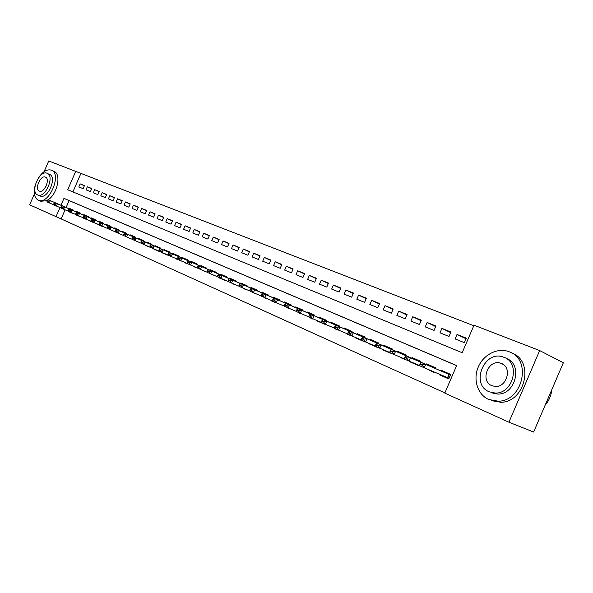 <?xml version="1.0" encoding="UTF-8"?>
<svg xmlns="http://www.w3.org/2000/svg" width="593" height="593" viewBox="0 0 593 593"><rect width="100%" height="100%" fill="white"/><g stroke="black" fill="none" stroke-linecap="round" stroke-linejoin="round"><path stroke-width="0.89" d="M44.067 171.688L48.737 160.955L75.711 171.377L67.713 189.767L462.169 352.724L474.007 325.209L539.667 350.567L508.92 422.201L444.794 393.115L456.64 365.57L63.977 198.351L60.983 205.237M473.785 325.713L75.711 171.377M508.92 422.201L533.626 432.045L563.35 362.753L539.667 350.567M441.281 371.055L441.555 370.41L450.71 374.398L448.76 378.927L439.621 374.909L444.609 377.015M433.802 371.811L433.602 372.263L429.688 370.455M419.029 365.31L418.836 365.762L410.148 361.938L415.152 363.672M404.567 359.121L400.957 357.809M390.52 352.939L382.129 349.611L387.118 351.723L387.118 351.33M376.814 346.92L368.624 343.673L373.605 345.385M363.442 341.034L355.452 337.869L360.433 339.982L360.418 339.574M350.396 335.297L347.557 334.319M337.647 329.693L334.986 328.522M325.201 324.223L317.744 321.28L322.703 323.385M313.037 318.871L310.702 317.841M301.155 313.638L298.968 312.681M289.547 308.523L287.494 307.641M278.191 303.52L271.364 300.873L276.286 302.964M267.08 298.635L265.301 297.871M256.22 293.846L254.56 293.142M245.584 289.169L244.049 288.509M235.184 284.588L233.761 283.98M224.999 280.104L218.861 277.769L223.709 279.837M215.029 275.715L213.814 275.196M205.26 271.416L204.148 270.942M195.697 267.206L194.682 266.776M186.321 263.084L185.401 262.692M177.137 259.037L176.306 258.689M168.13 255.079L162.682 253.048L167.441 255.079M187.507 260.342L160.377 248.675L163.134 249.883L162.015 252.462L153.958 249.208L158.65 250.913M150.622 247.451L145.404 245.443L150.073 247.14M142.127 243.723L141.69 243.53M102.026 226.089L97.363 224.302L101.944 226.267M94.435 222.775L89.862 221.004L94.361 222.931M87.001 219.469L82.494 217.764L86.919 219.655M79.684 216.252L75.259 214.577L79.603 216.438M84.376 185.787L80.151 183.867L84.465 185.587L83.124 188.67L78.817 186.928L80.151 183.867M91.663 188.707L87.364 186.743L91.752 188.5L90.403 191.606L86.015 189.842L87.364 186.743M99.075 191.672L94.702 189.678L99.172 191.465L97.808 194.6L93.346 192.799L94.702 189.678M106.629 194.697L102.174 192.666L106.725 194.482L105.354 197.647L100.81 195.816L102.174 192.666M114.323 197.78L109.787 195.705L114.419 197.558L113.033 200.753L108.408 198.885L109.787 195.705M122.158 200.916L117.54 198.803L122.254 200.686L120.853 203.91L116.146 202.005L117.54 198.803M130.134 204.111L125.434 201.954L130.238 203.873L128.829 207.127L124.026 205.193L125.434 201.954M138.265 207.365L133.477 205.171L138.369 207.127L136.946 210.411L132.054 208.432L133.477 205.171M146.553 210.685L141.668 208.439L146.664 210.441L145.218 213.754L140.237 211.738L141.668 208.439M155.003 214.066L150.022 211.783L155.107 213.814L153.654 217.164L148.576 215.111L150.022 211.783M163.609 217.512L158.539 215.177L163.72 217.253L162.252 220.633L157.078 218.543L158.539 215.177M172.393 221.026L167.211 218.647L172.504 220.759L171.021 224.176L165.743 222.041L167.211 218.647M181.339 224.614L176.069 222.182L181.458 224.339L179.968 227.786L174.579 225.614L176.069 222.182M190.472 228.268L185.09 225.792L190.598 227.986L189.085 231.47L183.593 229.254L185.09 225.792M199.789 232.004L194.304 229.469L199.915 231.715L198.388 235.228L192.784 232.967L194.304 229.469M209.299 235.814L203.696 233.227L209.425 235.51L207.884 239.068L202.169 236.755L203.696 233.227M219.002 239.698L213.287 237.052L219.136 239.394L217.579 242.982L211.738 240.625L213.287 237.052M228.905 243.664L223.072 240.966L229.046 243.352L227.467 246.977L221.508 244.568L223.072 240.966M239.016 247.718L233.064 244.953L239.164 247.392L237.571 251.061L231.485 248.6L233.064 244.953M249.349 251.855L243.271 249.03L249.497 251.521L247.889 255.227L241.677 252.714L243.271 249.03M259.897 256.087L253.693 253.196L260.053 255.739L258.429 259.482L252.077 256.917L253.693 253.196M270.682 260.409L264.337 257.451L270.838 260.045L269.2 263.833L262.706 261.216L264.337 257.451M281.697 264.819L275.219 261.795L281.86 264.448L280.207 268.281L273.573 265.605L275.219 261.795M292.964 269.333L286.337 266.242L293.127 268.955L291.459 272.824L284.677 270.089L286.337 266.242M304.483 273.951L297.708 270.779L304.654 273.558L302.964 277.472L296.026 274.67L297.708 270.779M316.262 278.673L309.331 275.426L316.44 278.265L314.727 282.224L307.634 279.362L309.331 275.426M328.307 283.506L321.228 280.178L328.492 283.083L326.765 287.086L319.508 284.158L321.228 280.178M340.641 288.45L333.392 285.04L340.827 288.013L339.077 292.06L331.657 289.065L333.392 285.04M353.258 293.513L345.845 290.014L353.458 293.053L351.686 297.16L344.088 294.084L345.845 290.014M366.185 298.694L358.595 295.106L366.385 298.22L364.599 302.371L356.816 299.228L358.595 295.106M379.416 304.001L371.648 300.317L379.624 303.512L377.815 307.708L369.847 304.491L371.648 300.317M392.974 309.442L385.013 305.662L393.189 308.931L391.358 313.178L383.197 309.88L385.013 305.662M406.857 315.016L398.711 311.132L407.087 314.483L405.234 318.789L396.865 315.409L398.711 311.132M421.097 320.731L412.75 316.744L421.341 320.176L419.459 324.534L410.882 321.065L412.75 316.744M435.699 326.587L427.138 322.488L435.944 326.009L434.046 330.427L425.248 326.869L427.138 322.488M450.673 332.599L441.896 328.389L450.932 331.998L449.005 336.468L439.984 332.821L441.896 328.389M80.796 173.734L72.895 191.91M455.098 338.929L464.356 342.672L466.306 338.136L457.033 334.437L455.098 338.929M65.097 209.833L61.146 218.921L444.891 392.892M456.61 365.644L69.114 200.597L66.134 207.454M68.269 211.19L72.502 213.087M69.299 208.818L69.485 208.388L73.747 210.241L73.547 210.693M76.415 211.923L76.608 211.486L80.937 213.369L80.744 213.828L57.402 203.755L56.409 206.03L61.435 208.18M83.657 215.081L83.85 214.644L88.261 216.564L88.06 217.023M91.033 218.298L91.233 217.853L95.718 219.81L95.517 220.27M98.549 221.574L98.742 221.122L103.315 223.116L103.108 223.583M106.191 224.91L106.392 224.458L111.047 226.482L110.847 226.956M113.982 228.312L114.182 227.853L118.934 229.914L118.733 230.366M121.921 231.774L122.121 231.307L126.961 233.412L126.754 233.894M130.008 235.295L130.215 234.828L135.145 236.978L134.93 237.467M138.251 238.89L138.458 238.423L143.484 240.61L143.269 241.099M146.656 242.559L146.864 242.077L151.986 244.309L151.771 244.805M155.225 246.295L155.433 245.813L160.651 248.089L160.436 248.586M163.957 250.105L164.172 249.616L169.494 251.936L169.272 252.448M172.867 253.989L173.082 253.5L178.515 255.865L178.293 256.376L154.002 245.895L152.898 248.452L159.243 251.165M181.955 257.955L182.17 257.458L187.714 259.867L187.484 260.386M191.228 261.995L191.443 261.498L197.098 263.959L196.876 264.485M200.693 266.124L200.908 265.62L206.683 268.132L206.453 268.666M210.352 270.334L210.574 269.822L216.467 272.387L216.23 272.928M220.211 274.641L220.44 274.122L226.452 276.738L226.222 277.287M230.284 279.029L230.514 278.502L236.659 281.186L236.422 281.734M240.573 283.513L240.802 282.987L247.081 285.722L246.836 286.278M251.076 288.102L251.313 287.561L257.725 290.355L257.481 290.926M261.817 292.786L262.054 292.238L268.607 295.099L268.362 295.67M272.795 297.567L273.032 297.019L279.733 299.939L279.488 300.518M284.017 302.467L284.255 301.911L291.111 304.898L290.859 305.484M295.492 307.471L295.729 306.907L302.741 309.961L302.489 310.554M307.226 312.593L307.471 312.022L314.646 315.142L314.386 315.75M319.234 317.826L319.486 317.255L326.825 320.45L326.565 321.058M331.524 323.185L331.776 322.607L339.292 325.876L339.026 326.498M344.11 328.678L344.363 328.085L352.057 331.435L351.79 332.065M356.993 334.296L357.253 333.696L365.132 337.128L364.858 337.765M370.188 340.048L370.447 339.448L378.519 342.962L378.245 343.606M383.708 345.949L383.975 345.334L392.247 348.936L391.966 349.588M397.562 351.99L397.829 351.367L406.316 355.066L406.027 355.726M411.764 358.187L412.039 357.557L420.733 361.345L420.444 362.019M426.337 364.539L426.612 363.902L435.529 367.786L435.24 368.468M439.621 374.909L439.85 374.376M61.146 218.921L29.65 204.815L34.372 193.963M59.975 207.557L55.979 216.756M69.114 200.597L63.977 198.351M68.158 211.449L72.42 213.28M466.031 338.773L457.033 334.437M73.31 210.559L48.189 199.73L73.302 210.582M47.974 200.768L46.921 200.308L46.758 200.679L47.803 201.138L50.294 200.649L49.315 202.91L54.245 205.022M47.803 201.138L49.315 202.91L47.21 201.983L46.758 200.679M48.189 199.73L46.921 200.308M35.321 184.771C33.245 192.614 34.209 197.743 38.211 200.167L38.634 200.33C49.204 204.852 62.309 173.593 51.309 170.132C46.825 168.961 42.437 171.725 38.122 178.426M49.456 174.327C57.388 176.855 47.907 199.367 40.302 196.061L39.827 195.853M47.099 173.267L47.077 173.252C39.546 169.717 29.828 192.102 37.67 194.934L37.922 195.038C45.52 198.336 55.023 175.78 47.099 173.267M39.346 191.079L39.486 191.139C44.371 193.296 50.524 178.775 45.424 177.114L45.379 177.099C40.524 174.846 34.283 189.293 39.346 191.079M40.791 201.264L46.758 200.671M48.241 199.752C57.632 193.681 61.531 173.593 53.859 171.295L51.724 170.324M509.239 351.79C497.898 347.224 483.584 354.414 478.284 366.963C472.821 379.438 477.528 394.619 488.736 399.512L498.365 401.209C522.707 401.076 532.01 359.862 509.721 351.983L509.239 351.79M504.035 357.342L503.405 357.105C484.348 349.536 470.086 384.383 489.225 391.81L495.096 393.033C513.212 394.078 520.906 362.975 504.035 357.342M491.864 385.68L495.022 386.428C506.874 387.807 512.537 367.289 501.404 363.472L500.418 363.131C488.172 359.054 479.781 381.114 491.864 385.68M545.137 405.204C548.977 400.712 551.193 395.538 551.794 389.683M506.37 358.469C523.211 364.095 515.562 395.101 497.46 394.048L491.604 392.833M491.308 400.594L500.922 402.291C525.235 402.173 534.486 361.093 512.226 353.22L511.655 352.939M53.822 203.777L54.897 204.251L55.06 203.866L53.985 203.399L54.267 205.089L56.409 206.03L54.897 204.251M80.759 213.791L55.253 202.813L57.402 203.755L55.06 203.866M80.381 213.628L80.818 213.643M55.253 202.813L53.985 203.399M87.794 216.875L62.458 205.956L87.779 216.897M62.28 207.031L61.19 206.549L61.02 206.935L62.109 207.409L64.637 206.913L63.636 209.21L68.758 211.397M87.645 216.793L88.172 216.779M62.109 207.409L63.636 209.21L61.457 208.247L61.02 206.935M62.458 205.956L61.19 206.549M95.532 220.233L69.781 209.151L95.532 220.248M69.633 210.248L68.521 209.759L68.351 210.144L69.463 210.634L72.012 210.122L71.004 212.442L76.215 214.681M95.036 220.018L95.658 219.951M69.463 210.634L71.004 212.442L68.781 211.471L68.351 210.144M69.781 209.151L68.521 209.759M103.13 223.546L77.253 212.413L103.123 223.561M77.12 213.524L75.993 213.028L75.822 213.421L76.949 213.917L79.521 213.398L78.498 215.741L83.813 218.016M102.567 223.302L103.293 223.168M76.949 213.917L78.498 215.741L76.238 214.748L75.822 213.421M77.253 212.413L75.993 213.028M110.52 226.785L84.858 215.733L110.506 226.815M84.755 216.868L83.598 216.363L83.428 216.756L84.584 217.26L87.171 216.741L86.141 219.106L91.559 221.419M110.239 226.645L111.01 226.467M84.584 217.26L86.141 219.106L83.835 218.091L83.428 216.756M84.858 215.733L83.598 216.363M118.741 230.358L92.612 219.114L118.726 230.366M92.53 220.27L91.359 219.758L91.181 220.151L92.36 220.67L94.969 220.144L93.931 222.531L99.446 224.888M118.044 230.054L118.822 229.869M92.36 220.67L93.931 222.531L91.581 221.493L91.181 220.151M92.612 219.114L91.359 219.758M126.739 233.857L100.513 222.56L126.724 233.887M100.462 223.739L99.261 223.213L99.09 223.62L100.284 224.139L102.915 223.605L101.87 226.015L107.496 228.424M126.005 233.523L126.776 233.338M100.284 224.139L101.87 226.015L99.468 224.962L99.09 223.62M100.513 222.56L99.261 223.213M134.9 237.415L108.571 226.074L134.885 237.445M108.541 227.275L107.318 226.741L107.14 227.149L108.363 227.682L111.017 227.141L109.957 229.573L115.694 232.026M134.107 237.059L134.885 236.866M108.363 227.682L109.957 229.573L107.518 228.498L107.14 227.149M108.571 226.074L107.318 226.741M143.217 241.04L116.784 229.654L143.217 241.04M116.784 230.885L115.539 230.336L115.361 230.751L116.606 231.292L119.275 230.744L118.207 233.205L124.063 235.703M142.372 240.662L143.15 240.461M116.606 231.292L118.207 233.205L115.717 232.108L115.361 230.751M116.784 229.654L115.539 230.336M150.54 247.644L150.133 247.466M151.697 244.739L125.153 233.308L151.682 244.768M125.182 234.561L123.915 234.005L123.737 234.42L125.004 234.976L125.182 234.561L127.703 234.42L126.62 236.904L132.595 239.453M150.792 244.331L151.571 244.131M125.004 234.976L126.62 236.904L124.078 235.784L123.737 234.42M125.153 233.308L123.915 234.005M159.191 251.454L158.702 251.239M160.34 248.511L133.699 237.037L160.325 248.541M133.759 238.312L132.461 237.749L132.276 238.164L133.573 238.734L133.759 238.312L136.294 238.171L135.204 240.676L141.297 243.278M159.376 248.074L160.154 247.867M133.573 238.734L135.204 240.676L132.61 239.535L132.276 238.164M133.699 237.037L132.461 237.749M168.019 255.338L167.389 254.76M169.153 252.351L142.409 240.84L169.138 252.388M142.505 242.144L141.178 241.566L140.993 241.988L142.32 242.567L142.505 242.144L145.063 241.996L143.958 244.524L150.177 247.185M168.13 251.892L168.909 251.684M142.32 242.567L143.958 244.524L141.312 243.36L140.993 241.988M142.409 240.84L141.178 241.566M177.025 259.297L176.358 259.008M149.888 245.887L151.245 246.473L151.43 246.051L150.073 245.458L150.192 247.266L152.898 248.452L151.245 246.473M178.308 256.332L151.304 244.716L154.002 245.895L151.43 246.051M177.062 255.791L177.833 255.568M151.304 244.716L150.073 245.458M186.209 263.344L185.446 263.003M160.533 250.038L159.154 249.431L158.968 249.861L160.347 250.468L160.533 250.038L163.134 249.883L187.499 260.357M160.347 250.468L162.015 252.462L168.494 255.235M186.172 259.764L186.943 259.534M160.377 248.675L159.154 249.431M158.968 249.861L159.258 251.254M195.579 267.465L194.726 267.087M196.683 264.359L169.635 252.714L196.668 264.396M169.835 254.108L168.427 253.493L168.234 253.923L169.642 254.545L169.835 254.108L172.452 253.945L171.325 256.554L177.937 259.386M195.46 263.811L196.231 263.581M169.642 254.545L171.325 256.554L168.508 255.324L168.234 253.923M169.635 252.714L168.427 253.493M205.148 271.676L204.192 271.253M206.231 268.525L179.093 256.843L206.216 268.562M179.331 258.259L177.893 257.636L177.7 258.074L179.138 258.704L179.331 258.259L181.969 258.096L180.828 260.735L187.588 263.618M204.941 267.947L205.712 267.71M179.138 258.704L180.828 260.735L177.952 259.475L177.7 258.074M179.093 256.843L177.893 257.636M214.918 275.975L213.851 275.5M215.985 272.78L188.752 261.053L215.971 272.817M189.026 262.506L187.558 261.861L187.366 262.306L188.833 262.951L189.026 262.506L191.687 262.336L190.531 265.004L197.439 267.954M214.622 272.165L215.392 271.92M188.833 262.951L190.531 265.004L187.603 263.715L187.366 262.306M188.752 261.053L187.558 261.861M224.888 280.356L223.68 279.548M226.244 277.235L198.618 265.36L226.237 277.25M198.929 266.843L197.432 266.183L197.239 266.635L198.737 267.295L198.929 266.843L201.62 266.672L200.449 269.363L207.506 272.372M224.502 276.479L225.266 276.227M198.737 267.295L200.449 269.363L197.454 268.051L197.239 266.635M198.618 265.36L197.432 266.183M235.073 284.84L233.783 284.269M236.444 281.682L208.699 269.756L236.437 281.697M209.047 271.275L207.52 270.601L207.32 271.053L208.855 271.727L209.047 271.275L211.76 271.097L210.582 273.818L217.794 276.894M234.591 280.874L235.354 280.615M208.855 271.727L210.582 273.818L207.52 272.476L207.32 271.053M208.699 269.756L207.52 270.601M245.48 289.421L244.071 288.798M246.503 286.085L218.995 274.248L246.48 286.123M219.395 275.797L217.831 275.115L217.631 275.575L219.195 276.256L219.395 275.797L222.13 275.619L220.937 278.376L228.312 281.519M244.894 285.374L245.658 285.1M219.195 276.256L220.937 278.376L217.809 276.998L217.631 275.575M218.995 274.248L217.831 275.115M256.109 294.098L254.575 293.424M257.11 290.711L229.528 278.843L257.095 290.755M229.965 280.43L228.364 279.726L228.164 280.192L229.765 280.897L229.965 280.43L232.73 280.244L231.522 283.031L239.061 286.241M255.427 289.962L256.183 289.688M229.765 280.897L231.522 283.031L228.32 281.623L228.164 280.192M229.528 278.843L228.364 279.726M266.976 298.879L265.316 298.146M267.962 295.44L240.291 283.543L267.94 295.484M240.78 285.159L239.142 284.447L238.942 284.914L240.58 285.633L240.78 285.159L243.567 284.966L242.344 287.79L250.061 291.074M266.183 294.654L266.939 294.365M240.58 285.633L242.344 287.79L239.075 286.352L238.942 284.914M240.291 283.543L239.142 284.447M278.08 303.764L276.271 302.704M279.511 300.466L251.299 288.339L279.503 300.473M251.84 289.999L250.164 289.265L249.957 289.74L251.632 290.474L251.84 289.999L254.649 289.807L253.419 292.653L261.305 296.018M277.176 299.443L277.924 299.154M251.632 290.474L253.419 292.653L250.068 291.185L249.957 289.74M251.299 288.339L250.164 289.265M289.443 308.76L287.501 307.908M290.377 305.225L262.558 293.253L290.362 305.269M263.151 294.951L261.439 294.202L261.231 294.684L262.944 295.433L263.151 294.951L265.99 294.751L264.737 297.634L272.817 301.074M288.413 304.35L289.162 304.046M262.944 295.433L264.737 297.634L261.313 296.129L261.231 294.684M262.558 293.253L261.439 294.202M301.059 313.867L298.976 312.956M301.97 310.28L274.077 298.279L301.956 310.324M274.729 300.021L272.973 299.25L272.765 299.739L274.515 300.51L274.729 300.021L277.591 299.813L276.331 302.726L284.596 306.247M299.91 309.361L300.651 309.049M274.515 300.51L276.331 302.726L272.824 301.192L272.765 299.739M274.077 298.279L272.973 299.25M312.941 319.101L310.702 318.115M313.83 315.446L285.87 303.423L313.808 315.498M286.575 305.21L284.781 304.424L284.566 304.913L286.367 305.699L286.575 305.21L289.466 304.995L288.191 307.945L296.656 311.547M311.659 314.483L312.4 314.164M286.367 305.699L288.191 307.945L284.603 306.366L284.566 304.913M285.87 303.423L284.781 304.424M325.097 324.453L322.703 323.118M325.965 320.739L297.945 308.694L325.942 320.791M298.709 310.517L296.871 309.709L296.656 310.213L298.494 311.014L298.709 310.517L301.622 310.295L300.332 313.282L309.005 316.973M323.689 319.731L324.423 319.405M298.494 311.014L300.332 313.282L296.656 311.666L296.656 310.213M297.945 308.694L296.871 309.709M337.55 329.923L334.986 328.796M338.388 326.157L310.309 314.09L338.366 326.209M311.132 315.958L309.249 315.128L309.035 315.632L310.917 316.462L311.132 315.958L314.075 315.728L312.77 318.752L321.658 322.533M335.994 325.097L336.72 324.756M310.917 316.462L312.77 318.752L309.005 317.099L309.035 315.632M310.309 314.09L309.249 315.128M350.293 335.534L347.542 333.911M351.819 331.998L322.97 319.612L351.812 332.006M323.86 321.525L321.932 320.68L321.71 321.191L323.637 322.036L323.86 321.525L326.832 321.295L325.505 324.356L334.622 328.226M348.588 330.59L349.314 330.242M323.637 322.036L325.505 324.356L321.651 322.659L321.71 321.191M322.97 319.612L321.932 320.68M363.346 341.271L360.425 339.989M364.124 337.38L335.942 325.268L364.095 337.439M336.906 327.232L334.926 326.372L334.704 326.884L336.683 327.751L336.906 327.232L339.9 326.995L338.566 330.093L347.906 334.067M361.485 336.216L362.204 335.853M336.683 327.751L338.566 330.093L334.615 328.359L334.704 326.884M335.942 325.268L334.926 326.372M376.711 347.157L373.612 345.793M377.459 343.199L349.24 331.072L377.437 343.258M350.27 333.088L348.247 332.199L348.017 332.725L350.048 333.607L350.27 333.088L353.295 332.843L351.945 335.979L361.53 340.048M374.694 341.976L375.406 341.605M350.048 333.607L351.945 335.979L347.898 334.2L348.017 332.725M349.24 331.072L348.247 332.199M390.416 353.183L387.118 351.731M391.995 349.514L362.879 337.024L391.988 349.529M363.983 339.085L361.9 338.18L361.671 338.707L363.754 339.619L363.983 339.085L367.037 338.833L365.666 342.013L375.495 346.186M388.23 347.876L388.934 347.498M363.754 339.619L365.666 342.013L361.515 340.189L361.671 338.707M362.879 337.024L361.9 338.18M404.463 359.365L400.964 357.423M405.138 355.266L376.859 343.125L405.108 355.333M378.037 345.245L375.91 344.311L375.68 344.844L377.808 345.778L378.037 345.245L381.129 344.985L379.735 348.202L389.831 352.479M402.098 353.925L402.795 353.532M377.808 345.778L379.735 348.202L375.48 346.327L375.68 344.844M376.859 343.125L375.91 344.311M418.858 365.703L415.137 364.065M419.503 361.53L391.202 349.381L419.473 361.597M392.47 351.553L390.276 350.596L390.046 351.138L392.232 352.101L392.47 351.553L395.583 351.286L394.175 354.547L404.537 358.943M416.316 360.121L417.005 359.721M392.232 352.101L394.175 354.547L389.809 352.627L390.046 351.138M391.202 349.381L390.276 350.596M433.631 372.196L429.71 370.084M434.232 367.956L405.923 355.8L434.202 368.023M407.272 358.039L405.026 357.053L404.789 357.601L407.035 358.587L407.272 358.039L410.415 357.764L408.992 361.063L419.636 365.57M430.896 366.481L431.571 366.059M407.035 358.587L408.992 361.063L404.508 359.091L404.789 357.601M405.923 355.8L405.026 357.053M448.79 378.868L444.602 377.029L444.587 376.377M450.45 375.006L421.037 362.397L450.443 375.021M422.475 364.688L420.17 363.679L419.926 364.235L422.231 365.251L422.475 364.688L425.648 364.406L424.21 367.756L449.042 378.267M445.847 373.004L446.514 372.567M422.231 365.251L424.21 367.756L419.607 365.733L419.926 364.235M421.037 362.397L420.17 363.679M447.945 377.8L449.346 374.546M447.559 377.637L448.96 374.383M40.302 196.061L37.922 195.038M38.634 200.33L41.206 201.427M503.183 364.436L500.418 363.131M497.46 394.048L495.096 393.033M498.365 401.209L500.922 402.291"/></g></svg>
